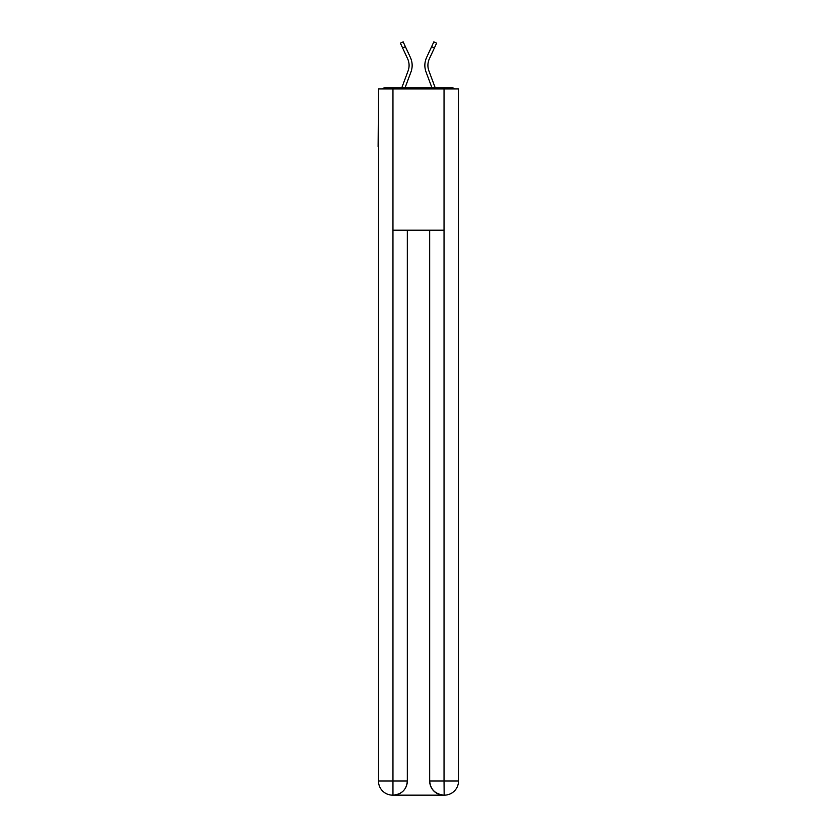 <?xml version="1.0" encoding="UTF-8"?>
<svg xmlns="http://www.w3.org/2000/svg" width="837" height="837" viewBox="0 0 837 837"><rect width="100%" height="100%" fill="white"/><g stroke="black" fill="none" stroke-linecap="round" stroke-linejoin="round"><path stroke-width="1.26" d="M458.519 95.052L458.519 196.046M378.481 146.611L378.481 196.046M378.125 146.611L378.481 95.052M454.439 88.931A3.526 3.526 0 0 0 451.813 87.759L385.187 87.759A3.526 3.526 0 0 0 382.561 88.931M451.813 87.759L436.862 87.759M400.138 87.759L385.187 87.759M410.957 71.982L405.066 87.759L410.957 71.982A18.832 18.832 0 0 0 410.392 57.46L405.38 46.652L402.607 47.939L400.379 43.137L403.152 41.85L405.38 46.652M402.607 47.939L407.619 58.747A15.767 15.767 0 0 1 408.09 70.904L401.802 87.759M426.043 71.982L431.934 87.759L426.043 71.982A18.832 18.832 0 0 1 426.608 57.46L433.848 41.85L436.621 43.137L429.381 58.747A15.767 15.767 0 0 0 428.91 70.904L435.198 87.759M392.605 795.15A14.124 14.124 0 0 1 378.481 781.026L407.316 781.026L407.316 230.175L407.316 781.026A14.124 14.124 0 0 1 393.191 795.15L392.605 795.15A14.124 14.124 0 0 1 378.481 781.026L378.481 88.931L392.961 88.931L392.961 230.175L444.039 230.175L444.039 88.931L392.961 88.931M444.039 88.931L458.519 88.931L458.519 781.026A14.124 14.124 0 0 1 444.395 795.15L443.809 795.15A14.124 14.124 0 0 1 429.684 781.026L429.684 230.175L429.684 781.026C430.396 789.354 435.104 794.062 443.809 795.15L393.191 795.15C401.927 794.24 406.636 789.532 407.316 781.026M429.684 781.026L444.039 781.026L444.154 795.15M392.961 230.175L392.961 795.15M408.09 70.904A15.767 15.767 0 0 0 409.084 65.391A15.767 15.767 0 0 1 408.09 70.904A15.767 15.767 0 0 0 407.619 58.747A15.767 15.767 0 0 1 408.09 70.904L401.802 87.749M427.916 65.391A15.767 15.767 0 0 0 428.91 70.904A15.767 15.767 0 0 1 427.916 65.391A15.767 15.767 0 0 0 428.91 70.904A15.767 15.767 0 0 1 427.916 65.391A15.767 15.767 0 0 0 428.91 70.904A15.767 15.767 0 0 1 427.916 65.391A15.767 15.767 0 0 0 428.91 70.904A15.767 15.767 0 0 1 427.916 65.391A15.767 15.767 0 0 0 428.91 70.904A15.767 15.767 0 0 1 429.381 58.747A15.767 15.767 0 0 0 427.916 65.391A15.767 15.767 0 0 1 429.381 58.747A15.767 15.767 0 0 0 427.916 65.391A15.767 15.767 0 0 1 429.381 58.747A15.767 15.767 0 0 0 427.916 65.391A15.767 15.767 0 0 1 429.381 58.747A15.767 15.767 0 0 0 427.916 65.391A15.767 15.767 0 0 1 429.381 58.747A15.767 15.767 0 0 0 428.91 70.904L435.198 87.749M444.039 230.175L444.039 781.026L458.519 781.026M434.393 47.939L431.62 46.652"/></g></svg>
